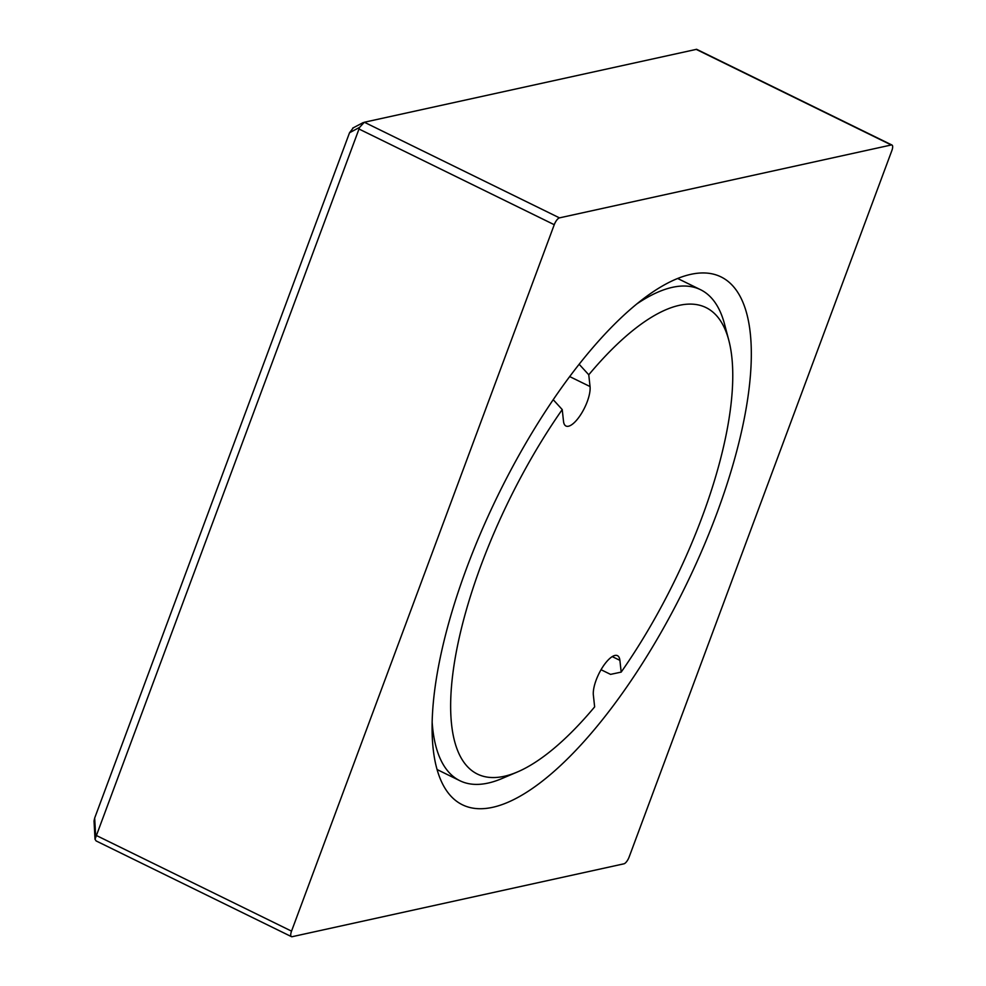 <?xml version="1.0" encoding="UTF-8"?>
<svg xmlns="http://www.w3.org/2000/svg" width="986" height="986" viewBox="0 0 986 986"><rect width="100%" height="100%" fill="white"/><g stroke="black" fill="none" stroke-linecap="round" stroke-linejoin="round"><path stroke-width="1.48" d="M891.973 145.041L696.634 49.3L364.339 122.239L359.619 127.354L96.406 835.512L291.536 931.141A6.84 2.428 116.1 0 0 291.437 936.638A6.84 2.428 116.1 0 0 292.139 936.7L623.941 863.81A6.84 2.428 116.1 0 0 629.154 856.97L891.874 150.538A6.84 2.428 116.1 0 0 891.973 145.041A6.84 2.428 116.1 0 0 891.27 144.979L559.469 217.869A6.84 2.428 116.1 0 0 554.255 224.709L291.536 931.141M96.135 840.935L95.026 839.296L94.027 820.993L94.681 818.035L349.537 132.753L353.222 127.921M352.692 128.118L363.316 122.523M466.551 568.33A293.914 104.196 -63.9 0 1 721.049 276.918A293.914 104.196 -63.9 0 1 716.859 513.349A293.914 104.196 -63.9 0 1 462.36 804.761A293.914 104.196 -63.9 0 1 466.551 568.33M594.644 706.888L593.362 695.13A24.588 8.714 -63.9 0 1 601.793 668.459A24.588 8.714 -63.9 0 1 617.458 655.665A24.588 8.714 -63.9 0 1 619.898 660.349L621.18 672.107A259.737 92.08 116.1 0 0 728.827 340.38A259.737 92.08 116.1 0 0 588.765 374.791L590.047 386.549A24.588 8.714 -63.9 0 1 581.617 413.22A24.588 8.714 -63.9 0 1 565.952 426.014A24.588 8.714 -63.9 0 1 563.511 421.33L562.23 409.572A259.737 92.08 116.1 0 0 452.734 674.498A259.737 92.08 116.1 0 0 517.28 772.026A259.737 92.08 116.1 0 0 594.644 706.888M601.041 669.716L610.556 674.375L621.18 672.107M637.079 303.762A273.405 96.924 -63.9 0 1 700.541 289.699A273.405 96.924 -63.9 0 1 724.562 324.197L728.827 340.38M588.765 374.791L579.164 364.278M553.232 399.712L562.23 409.572M517.28 772.026L501.886 778.57A273.405 96.924 -63.9 0 1 459.907 780.727A273.405 96.924 -63.9 0 1 432.139 721.962M95.026 839.296L96.406 835.512M559.469 217.869L364.339 122.239M554.255 224.709L359.126 129.08M569.711 376.59L590.047 386.549M612.244 656.602L619.898 660.349M696.141 49.349L891.27 144.979M94.681 818.035L95.704 837.003M349.537 132.753L359.619 127.354M677.69 278.496L700.541 289.699M437.057 769.524L459.907 780.727M96.086 840.91L291.437 936.638"/></g></svg>
